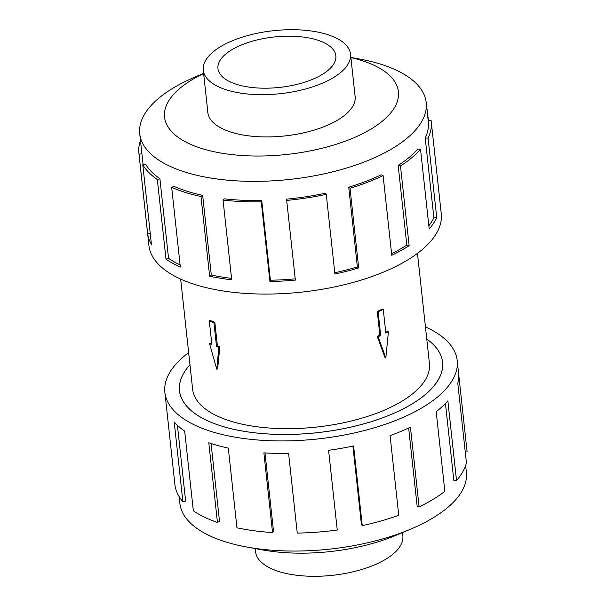 <?xml version="1.0" encoding="UTF-8"?>
<svg xmlns="http://www.w3.org/2000/svg" width="606" height="606" viewBox="0 0 606 606"><rect width="100%" height="100%" fill="white"/><g stroke="black" fill="none" stroke-linecap="round" stroke-linejoin="round"><path stroke-width="0.91" d="M189.973 364.812A132.282 56.578 -6.2 0 0 179.527 390.718A132.282 56.578 -6.2 0 0 260.368 433.388A132.282 56.578 -6.2 0 0 399.24 410.823A132.282 56.578 -6.2 0 0 442.539 362.146A132.282 56.578 -6.2 0 0 426.775 339.087M180.664 279.093L192.632 389.294A119.094 50.942 -6.2 0 0 265.413 427.707A119.094 50.942 -6.2 0 0 390.446 407.391A119.094 50.942 -6.2 0 0 429.434 363.57L417.458 253.369M378.121 311.787L380.697 335.497L378.129 336.731L385.84 357.987L385.045 357.676L377.197 336.368A119.094 50.942 -6.2 0 0 379.871 335.179L377.296 311.461A119.094 50.942 -6.2 0 0 379.894 310.249A119.094 50.942 -6.2 0 0 382.424 309.007L383.257 309.325L378.121 311.787L377.296 311.461M218.819 347.314L216.509 346.412L213.926 322.695L209.297 320.885L210.214 320.445A119.094 50.942 -6.2 0 0 214.85 322.256L217.425 345.973A119.094 50.942 -6.2 0 0 219.849 346.821L217.645 368.804L216.766 369.221L218.819 347.314L219.849 346.821M209.297 320.885L211.873 344.602L209.555 343.7L210.585 343.208A119.094 50.942 -6.2 0 0 211.774 343.731M326.278 81.446A74.061 31.679 -6.2 0 0 350.526 54.192A74.061 31.679 -6.2 0 0 305.265 30.3A74.061 31.679 -6.2 0 0 227.515 42.935A74.061 31.679 -6.2 0 0 203.268 70.19A74.061 31.679 -6.2 0 0 248.528 94.081A74.061 31.679 -6.2 0 0 326.278 81.446M237.363 46.776A59.29 25.361 173.8 0 1 299.606 36.663A59.29 25.361 173.8 0 1 335.838 55.79A59.29 25.361 173.8 0 1 316.43 77.606A59.29 25.361 173.8 0 1 254.187 87.718A59.29 25.361 173.8 0 1 217.955 68.592A59.29 25.361 173.8 0 1 237.363 46.776M402.498 532.583L402.846 535.81A74.061 31.679 173.8 0 1 378.599 563.065A74.061 31.679 173.8 0 1 300.849 575.7A74.061 31.679 173.8 0 1 255.588 551.808L255.24 548.582M207.737 111.299A74.106 31.694 -6.2 0 0 207.813 112.428A74.106 31.694 -6.2 0 0 253.096 136.335A74.106 31.694 -6.2 0 0 330.899 123.692A74.106 31.694 -6.2 0 0 355.161 96.422A74.106 31.694 -6.2 0 0 354.987 95.301M203.616 73.417L195.443 76.856A144.092 61.63 -6.2 0 0 186.898 80.696A144.092 61.63 -6.2 0 0 139.728 133.721A144.092 61.63 -6.2 0 0 227.788 180.202A144.092 61.63 -6.2 0 0 379.053 155.621A144.092 61.63 -6.2 0 0 426.223 102.596A144.092 61.63 -6.2 0 0 359.6 59.024L350.874 57.418M203.639 73.568A117.625 50.313 -6.2 0 0 203.055 73.849A117.625 50.313 -6.2 0 0 194.579 145.993A117.625 50.313 -6.2 0 0 359.919 135.009A117.625 50.313 -6.2 0 0 350.889 57.57M138.895 153.242L148.909 245.453A147.031 62.888 -6.2 0 0 238.764 292.88A147.031 62.888 -6.2 0 0 393.12 267.799A147.031 62.888 -6.2 0 0 441.251 213.691L431.237 121.48A147.031 62.888 173.8 0 1 428.078 138.07L436.737 217.766A147.031 62.888 173.8 0 1 429.184 228.954L420.526 149.258L417.814 149.015A144.092 61.63 173.8 0 1 398.172 165.408L400.475 165.983L409.133 245.68A147.031 62.888 173.8 0 1 391.764 255.285L383.106 175.589A147.031 62.888 173.8 0 1 350.018 188.231L358.676 267.928A147.031 62.888 173.8 0 1 334.921 274.041L326.263 194.344A147.031 62.888 173.8 0 1 286.691 200.404L295.349 280.093A147.031 62.888 173.8 0 1 269.92 281.51L261.262 201.813A147.031 62.888 173.8 0 1 223.046 200.086L231.704 279.783A147.031 62.888 173.8 0 1 209.631 276.215L200.972 196.518A147.031 62.888 173.8 0 1 171.68 187.345L180.338 267.041A147.031 62.888 173.8 0 1 165.999 259.209L157.34 179.512A147.031 62.888 173.8 0 1 142.774 164.711L151.432 244.407A147.031 62.888 173.8 0 1 147.667 233.848L139.009 154.151A147.031 62.888 173.8 0 1 138.895 153.242A147.031 62.888 173.8 0 1 140.463 140.478M139.009 154.151L141.925 153.81A144.092 61.63 173.8 0 1 141.812 152.924L139.728 133.721M141.925 153.81L143.107 164.643M157.34 179.512L159.893 178.664A144.092 61.63 173.8 0 1 145.622 164.165L142.774 164.711M159.893 178.664L168.551 258.361A144.092 61.63 -6.2 0 0 180.111 264.905M200.972 196.518L202.654 195.337A144.092 61.63 173.8 0 1 173.952 186.345L171.68 187.345M202.654 195.337L211.312 275.033A144.092 61.63 -6.2 0 0 231.553 278.366M261.262 201.813L261.739 200.525A144.092 61.63 173.8 0 1 224.288 198.829L223.046 200.086M261.739 200.525L270.397 280.222A144.092 61.63 -6.2 0 0 295.213 278.843M326.263 194.344L325.437 193.2A144.092 61.63 173.8 0 1 286.661 199.139L286.691 200.404M334.777 272.753A144.092 61.63 -6.2 0 0 357.373 266.905L358.676 267.928M383.106 175.589L381.144 174.823A144.092 61.63 173.8 0 1 348.723 187.209L357.373 266.905M465.65 465.522L466.385 472.279A144.092 61.63 173.8 0 1 419.216 525.304A144.092 61.63 173.8 0 1 410.671 529.144A144.092 61.63 173.8 0 1 246.513 546.976A144.092 61.63 173.8 0 1 179.891 503.404L179.156 496.64M425.45 326.907A147.031 62.888 173.8 0 1 457.204 360.547A147.031 62.888 173.8 0 1 409.073 414.655A147.031 62.888 173.8 0 1 254.717 439.736A147.031 62.888 173.8 0 1 164.862 392.309A147.031 62.888 173.8 0 1 188.655 352.631M264.996 452.924L273.511 531.273L272.541 532.553L263.883 452.856A147.031 62.888 -6.2 0 0 288.592 453.402L297.251 533.098A147.031 62.888 -6.2 0 0 337.247 530.008L328.588 450.311A147.031 62.888 -6.2 0 0 353.593 445.925L362.252 525.622A147.031 62.888 -6.2 0 0 398.74 515.305L390.082 435.608A147.031 62.888 -6.2 0 0 410.436 427.169L419.094 506.866A147.031 62.888 -6.2 0 0 444.849 491.368L436.191 411.671A147.031 62.888 -6.2 0 0 447.857 400.839L456.515 480.535A147.031 62.888 -6.2 0 0 466.438 462.923L457.78 383.227A147.031 62.888 -6.2 0 0 458.568 373.061L457.204 360.547M458.651 373.978L467.105 451.849L465.257 452.061M426.768 339.042A132.328 56.6 173.8 0 1 442.585 362.138A132.328 56.6 173.8 0 1 399.271 410.83A132.328 56.6 173.8 0 1 260.345 433.411A132.328 56.6 173.8 0 1 179.482 390.718A132.328 56.6 173.8 0 1 189.973 364.767M456.515 480.535L453.803 480.3L445.455 403.445M419.094 506.866L417.133 506.101L408.649 428.01M164.862 392.309L166.226 404.823A147.031 62.888 -6.2 0 0 166.339 405.732L174.998 485.429A147.031 62.888 -6.2 0 0 182.868 501.67L174.21 421.973A147.031 62.888 -6.2 0 0 184.671 431.093L193.329 510.79A147.031 62.888 -6.2 0 0 217.448 522.44L208.79 442.744A147.031 62.888 -6.2 0 0 228.303 448.107L236.961 527.803A147.031 62.888 -6.2 0 0 272.541 532.553M177.406 425.291L185.633 501.01L182.868 501.67M211.062 443.501L219.516 521.365L217.448 522.44M362.252 525.622L361.426 524.485L352.912 446.077M410.671 529.144L396.082 535.287A117.625 50.313 173.8 0 1 262.08 549.847L246.513 546.976M348.723 187.209L350.018 188.231M270.397 280.222L269.92 281.51M211.312 275.033L209.631 276.215M168.551 258.361L165.999 259.209M150.25 233.545L147.667 233.848M427.033 110.072L428.533 120.867M431.237 121.48A147.031 62.888 173.8 0 0 431.116 120.571L428.215 120.905M426.957 109.36A147.031 62.888 173.8 0 1 427.351 110.012M426.223 102.596L428.313 121.798A144.092 61.63 173.8 0 1 425.215 138.054L428.078 138.07M425.215 138.054L433.873 217.751L436.737 217.766M428.843 225.826A144.092 61.63 -6.2 0 0 433.873 217.751M398.172 165.408L406.823 245.104L409.133 245.68M391.582 253.649A144.092 61.63 -6.2 0 0 406.823 245.104M420.526 149.258A147.031 62.888 173.8 0 1 400.475 165.983M378.129 336.731L377.197 336.368M380.697 335.497L379.871 335.179M385.84 357.987L388.401 331.815L387.469 331.452A119.094 50.942 -6.2 0 1 385.757 332.346M388.401 331.815L385.833 333.042L383.257 309.325M209.555 343.7L216.766 369.221M216.509 346.412L217.425 345.973M213.926 322.695L214.85 322.256M179.694 392.226L179.527 390.718M355.237 97.558L350.526 54.192M207.979 113.549L203.268 70.19M442.706 363.653L442.539 362.146"/></g></svg>
